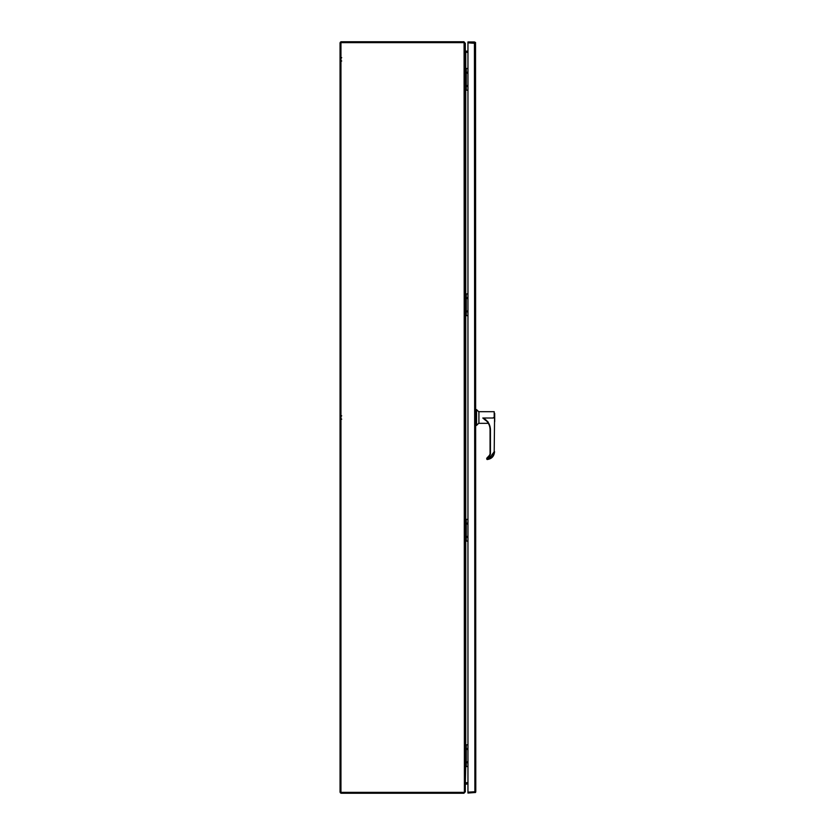 <?xml version="1.0" encoding="UTF-8"?>
<svg xmlns="http://www.w3.org/2000/svg" width="835" height="835" viewBox="0 0 835 835"><rect width="100%" height="100%" fill="white"/><g stroke="black" fill="none" stroke-linecap="round" stroke-linejoin="round"><path stroke-width="1.25" d="M474.885 791.705L474.437 42.846L467.955 42.846L474.885 43.295M475.533 42.512L475.783 791.705L467.955 792.154L475.783 791.705L475.533 792.488L467.955 793.052L467.955 41.948L474.437 41.948L475.533 42.512L475.063 42.846M467.955 86.913L466.817 85.984L467.955 85.045M467.955 73.605L466.817 72.666L467.955 71.737M467.955 68.48L466.274 68.48L466.274 90.17L467.955 90.17M466.274 90.17L465.304 90.17M465.304 68.48L466.274 68.48M466.014 68.48L466.014 90.17M464.135 792.29L463.947 793.25L341.4 793.25A1.357 1.357 0 0 1 340.054 791.893L340.054 43.107A1.357 1.357 0 0 1 341.4 41.75L463.947 41.75L463.947 42.648L340.951 42.648L340.951 792.352L463.947 792.352L465.304 791.632L465.304 43.368L464.396 43.107M465.753 766.52L465.304 784.044M467.955 52.313L465.753 52.313L465.753 68.48M465.753 782.687L467.955 782.687M465.074 791.893L463.947 793.25M464.083 42.7L464.396 791.893M465.074 43.107L463.947 41.75M465.304 791.893L465.304 784.305L467.955 783.856M465.471 782.979L465.753 783.856M467.955 782.959L465.753 782.959M467.955 52.041L465.753 52.041M465.753 51.144L467.955 51.144M494.696 421.644L494.696 413.377L494.57 421.644M492.41 457.11L487.118 459.166C491.418 458.53 493.777 456.046 494.195 451.725L494.57 417.51C494.57 411.039 494.57 411.039 494.57 417.51L493.318 417.709L494.195 417.51L494.195 411.686L478.914 411.686L478.914 423.335L488.339 423.335M488.099 421.925L482.787 418.011L493.318 418.011L482.787 418.011M478.914 411.968L476.566 409.62L476.566 425.401L475.783 425.401M478.914 423.053L476.566 425.401M476.566 409.62L475.783 409.62M485.678 420.464L482.86 418.011M494.57 417.604L494.195 451.725L489.091 458.791M483.006 418.011C487.723 420.475 490.208 424.357 490.437 429.66L490.437 454.261L486.742 458.238L488.757 457.225A4.091 4.091 180 0 0 490.061 454.23L490.437 454.261M487.118 458.582L487.139 459.521C491.638 458.937 494.111 456.327 494.57 451.704L492.42 457.1M485.928 420.37A12.483 12.473 0 0 1 490.061 429.649L490.061 454.25A4.091 4.091 0 0 1 486.742 458.269L488.757 457.225L490.061 454.23M488.632 457.35L486.784 458.258M486.742 459.156L486.742 458.279L488.579 457.298L490.061 454A4.384 4.384 180 0 1 488.579 457.298M467.955 312.363L466.817 311.434L467.955 310.495M467.955 299.055L466.817 298.116L467.955 297.187M467.955 293.93L466.274 293.93L466.274 315.62L467.955 315.62M466.274 315.62L465.304 315.62M465.304 293.93L466.274 293.93M466.014 293.93L466.014 315.62M467.955 537.813L466.817 536.884L467.955 535.945M467.955 524.505L466.817 523.566L467.955 522.637M467.955 519.38L466.274 519.38L466.274 541.07L467.955 541.07M466.274 541.07L465.304 541.07M465.304 519.38L466.274 519.38M466.014 519.38L466.014 541.07M467.955 763.263L466.817 762.334L467.955 761.395M467.955 749.955L466.817 749.016L467.955 748.087M467.955 744.83L466.274 744.83L466.274 766.52L467.955 766.52M466.274 766.52L465.304 766.52M465.304 744.83L466.274 744.83M466.014 744.83L466.014 766.52M465.753 90.17L465.753 293.93M465.753 315.62L465.753 519.38M465.753 541.07L465.753 744.83M485.886 420.339C488.6 422.844 489.999 425.954 490.061 429.649L490.437 429.66M341.703 57.667L340.951 58.419M341.703 61.049L340.951 60.297M341.703 415.809L340.951 416.561M341.703 419.191L340.951 418.439"/></g></svg>

